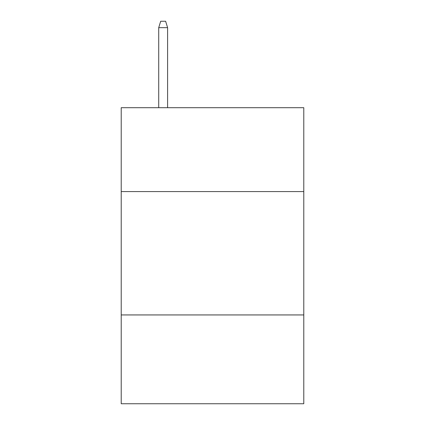 <?xml version="1.0" encoding="UTF-8"?>
<svg xmlns="http://www.w3.org/2000/svg" width="425" height="425" viewBox="0 0 425 425"><rect width="100%" height="100%" fill="white"/><g stroke="black" fill="none" stroke-linecap="round" stroke-linejoin="round"><path stroke-width="0.64" d="M121.215 191.579L303.785 191.579L303.785 107.695L121.215 107.695L121.215 403.75L303.785 403.75L303.785 314.936L121.215 314.936M303.785 314.936L303.785 191.579M167.599 107.695L167.599 27.662L158.716 27.662L158.716 107.695M158.716 27.662L160.692 21.25L165.623 21.25L167.599 27.662"/></g></svg>
